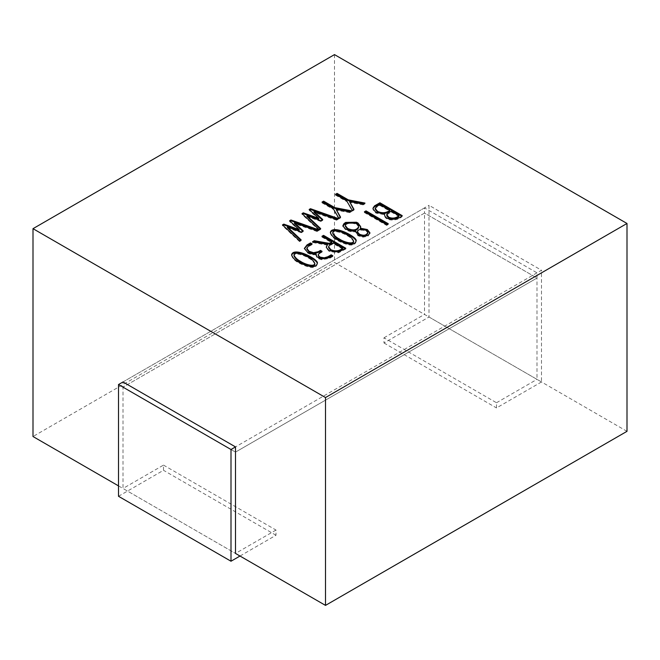 <?xml version="1.0" encoding="UTF-8"?>
<svg xmlns="http://www.w3.org/2000/svg" width="660" height="660" viewBox="0 0 660 660"><rect width="100%" height="100%" fill="white"/><g stroke="black" fill="none" stroke-linecap="round" stroke-linejoin="round"><path stroke-width="0.49" stroke-dasharray="3.3 2.47" d="M537.001 278.041L537.001 272.844L424.504 207.892L424.504 213.089L537.001 278.041L235.496 452.108L537.001 278.041L537.001 379.368L424.504 314.416L424.504 213.089L122.999 387.156L235.496 452.108L122.999 387.156L424.504 213.089L537.001 278.041M627 431.327L334.496 262.449L33 436.524M334.496 54.607L334.496 262.449M424.504 207.892L122.999 381.959L122.999 488.483L235.496 553.435L118.503 485.884M537.001 272.844L235.496 446.911L541.497 270.245L429 205.293L429 317.014L541.497 381.959L541.497 270.245M386.776 214.954L391.207 211.984L391.207 211.208M375.152 209.154L376.398 207.397L379.83 205.417L379.83 204.633M379.83 205.417L389.713 211.118M401.552 216.043L402.229 216.43C397.262 221.686 383.831 221.282 384.623 214.731L375.936 213.122L373.172 210.012L372.999 208.56M384.623 214.731L384.623 213.955M402.229 216.43L402.229 215.655M391.207 211.984L398.97 216.463M322.715 202.48L322.039 202.868L322.039 202.084M322.039 202.868L333.209 209.319L333.209 208.535M340.238 217.338L340.568 217.924L338.811 218.938L338.811 218.163M338.811 218.938L333.209 209.319M340.568 217.924L340.568 217.148M350.51 211.414L351.516 211.604L349.709 212.652L349.709 211.868M349.709 212.652L336.138 210.152M351.516 211.604L351.516 210.829M353.669 209.583L353.999 210.169L352.258 211.175L346.64 200.78M352.258 211.175L352.258 210.4M353.999 210.169L353.999 209.393M363.957 203.651L364.972 203.841L363.157 204.889L363.157 204.105M363.157 204.889L349.585 202.389M364.972 203.841L364.972 203.065M336.146 194.725L335.47 195.112L335.47 194.329M335.47 195.112L346.64 201.564M365.071 212.182L364.402 212.57L364.402 211.794M364.402 212.57L386.661 225.423L386.661 224.639M387.585 224.103L388.261 224.499L388.261 223.715M388.261 224.499L386.661 225.423M369.897 233.285L368.057 236.222L362.728 237.229L357.918 235.768L355.575 231.726C352.176 232.246 348.744 231.503 345.262 229.49L342.895 226.182M360.665 227.015L360.343 228.962M358.561 227.7C358.603 222.387 345.271 221.727 345.345 226.355M367.793 232.543L367.793 233.326C367.744 230.183 358.207 228.632 357.431 232.229M342.606 249.001L333.349 243.655L333.349 242.88M313.566 241.915L312.535 242.517L312.535 241.733M327.624 245.215L312.535 242.517M345.139 248.614L345.815 249.001L345.815 248.226M345.815 249.001L338.522 252.797L329.257 251.476L326.518 248.474L326.353 247.483M322.625 236.692L321.948 237.08L321.948 236.297M321.948 237.08L331.724 242.723M333.349 243.655L329.571 245.842L328.589 247.525M311.429 244.225L312.106 244.612L312.106 243.837M316.123 254.694C312.881 255.082 309.986 254.488 307.436 252.904L304.417 248.696M332.12 256.129L332.797 256.517L332.797 255.742M332.797 256.517L329.538 258.398L321.61 259.751L318.896 258.868L316.693 257.26L316.016 255.148M321.395 251.732L322.072 252.12L322.072 251.336M322.072 252.12L319.778 253.44L318.219 255.379M312.106 244.612L308.69 246.584L306.801 249.059M320.183 228.921L320.694 229.408L319.085 230.332L319.085 229.548M320.694 229.408L320.694 228.624M322.245 219.871L322.765 220.349L320.834 221.479L320.834 220.704M320.834 221.479L306.966 216.447M322.765 220.349L322.765 219.565M337.359 219.004L338.192 219.301L336.592 220.225L336.592 219.45M336.592 220.225L314.02 212.314M338.192 219.301L338.192 218.518M318.747 219.12L309.161 210.243L309.161 209.459M309.161 210.243L309.68 209.946M319.085 230.332L302 214.393L302 213.617M302 214.393L302.511 214.087M300.647 240.199L301.158 240.685L299.558 241.609L299.558 240.826M301.158 240.685L301.158 239.902M302.692 231.157L303.212 231.635L301.298 232.757L301.298 231.982M301.298 232.757L287.413 227.733M303.212 231.635L303.212 230.851M317.823 230.282L318.656 230.579L317.039 231.511L317.039 230.736M317.039 231.511L294.467 223.6M318.656 230.579L318.656 229.796M299.195 230.406L289.608 221.529L289.608 220.753M289.608 221.529L290.128 221.232M299.558 241.609L282.472 225.671L282.472 224.895M282.472 225.671L282.983 225.365M314.853 264.313C313.723 261.682 311.495 259.553 308.154 257.92C304.912 255.593 294.451 251.914 293.972 255.75M317.229 263.794L317.27 264.248C315.818 268.859 309.763 268.488 299.104 263.125C295.086 261.096 292.586 258.588 291.596 255.61L291.637 255.28M353.611 241.939C352.481 239.299 350.254 237.171 346.912 235.546C343.67 233.211 333.209 229.532 332.731 233.368M355.987 241.42L356.029 241.873C354.577 246.485 348.521 246.114 337.862 240.751C333.844 238.722 331.345 236.214 330.355 233.236L330.396 232.906M122.999 381.959L429 205.293M541.497 381.959L496.502 407.946L496.502 402.748L383.996 337.796L383.996 342.994L429 317.014M383.996 337.796L424.504 314.416M118.503 496.279L163.499 470.299L163.499 465.102L122.999 488.483M163.499 465.102L276.004 530.054L276.004 535.243L240.001 556.034M276.004 530.054L235.496 553.435M496.502 402.748L537.001 379.368M383.996 342.994L496.502 407.946M276.004 535.243L163.499 470.299M375.936 213.122L375.936 212.338M345.262 229.49L345.262 228.715M307.436 252.904L307.436 252.128M386.776 214.541L386.776 215.317M372.925 208.23L372.925 209.014M369.938 232.798L369.938 233.574M355.525 231.478L355.525 232.254M342.829 225.778L342.829 226.553M360.665 226.702L360.665 227.486M345.345 225.58L345.345 226.363M357.431 231.874L357.431 232.65M326.37 246.774L326.37 247.558M304.351 248.309L304.351 249.084M315.975 254.768L315.975 255.544M318.252 254.62L318.252 255.395M306.859 249.026L306.859 248.251M291.588 254.834L291.588 255.61M317.295 263.472L317.295 264.248M330.346 232.452L330.346 233.236M356.053 241.098L356.053 241.873"/><path stroke-width="0.99" d="M299.104 262.35C295.086 260.32 292.586 257.812 291.596 254.834C293.312 246.13 319.902 259.801 317.27 263.472C315.818 268.084 309.763 267.704 299.104 262.35M301.158 239.902L299.558 240.826L282.472 224.895L283.775 224.12L299.195 229.63L289.608 220.753L290.953 219.995L318.656 229.796L317.039 230.736L294.467 222.824L303.212 230.851L301.298 231.982L287.413 226.949L301.158 239.902M320.694 228.624L319.085 229.548L302 213.617L303.311 212.834L318.747 218.345L309.161 209.459L310.505 208.708L338.192 218.518L336.592 219.45L314.02 211.53L322.765 219.565L320.834 220.704L306.966 215.663L320.694 228.624M310.505 242.913L312.106 243.837L308.69 245.809L306.801 248.275L309.07 251.278L313.558 252.697L318.211 251.716L320.471 250.412L322.072 251.336L319.778 252.664L318.219 254.595L319.019 256.311L320.43 257.185L324.225 257.821L327.847 256.748L331.196 254.818L332.797 255.742L329.538 257.623L321.61 258.976L318.896 258.093L316.693 256.476L316.123 253.918C312.881 254.306 309.986 253.704 307.436 252.128L304.392 248.374L306.999 244.926L310.505 242.913L310.505 243.688L311.429 244.225M312.535 241.733L314.292 240.718L329.282 243.358L331.724 241.939L321.948 236.297L323.557 235.373L345.815 248.226L338.522 252.021L329.257 250.693L326.518 247.698L326.353 246.7L327.624 244.431L312.535 241.733M364.402 211.794L366.003 210.87L388.261 223.715L386.661 224.639L364.402 211.794M352.258 210.4L346.64 200.78L335.47 194.329L337.087 193.396L348.298 199.864L364.972 203.065L363.157 204.105L349.585 201.605L353.999 209.393L352.258 210.4M322.039 202.084L323.639 201.16L334.851 207.628L351.516 210.829L349.709 211.868L336.138 209.377L340.568 217.148L338.811 218.163L333.209 208.535L322.039 202.084M325.504 397.551L627 223.476L334.496 54.607L33 228.673L325.504 397.551L325.504 605.393L627 431.327L627 223.476M384.623 213.955L375.936 212.338L373.172 209.237L372.974 208.23L374.484 205.912L379.912 202.777L402.229 215.655C397.262 220.902 383.831 220.498 384.623 213.955M345.262 228.715L342.862 225.778L343.843 223.773L345.609 222.42L356.45 222.23L358.058 223.039L360.69 226.702L360.343 228.187L367.331 229.548L369.922 232.782L368.057 235.447L362.728 236.445L357.918 234.985L355.575 230.942C352.176 231.47 348.744 230.728 345.262 228.715M337.862 239.976C333.844 237.938 331.345 235.43 330.355 232.452C332.071 223.757 358.661 237.427 356.029 241.098C354.577 245.701 348.521 245.33 337.862 239.976M33 228.673L33 436.524L118.503 485.884M325.504 605.393L235.496 553.435L235.496 446.911L122.999 381.959L118.503 384.557L118.503 496.279L231 561.231L231 449.51L118.503 384.557M386.776 214.954L386.917 216.092L388.724 217.973C392.444 219.557 395.86 219.046 398.97 216.463L398.97 215.688L391.207 211.208L387.536 213.328L386.727 214.533L388.724 217.198C392.444 218.773 395.86 218.27 398.97 215.688M379.83 204.633L376.398 206.613L375.152 208.379L377.57 211.414C382.239 213.436 386.281 213.073 389.713 210.342L379.83 204.633M375.152 209.154L377.57 212.19C382.239 214.211 386.281 213.857 389.713 211.118L389.713 210.342M372.999 208.56L374.484 206.687L379.912 203.552L379.912 202.777M379.912 203.552L401.552 216.043M322.715 202.48L323.639 201.944L323.639 201.16M340.238 217.338L336.138 209.377M323.639 201.944L334.851 208.411L334.851 207.628M334.851 208.411L350.51 211.414M353.669 209.583L349.585 201.605M337.087 193.396L337.087 194.172L348.298 200.648L348.298 199.864M348.298 200.648L363.957 203.651M337.087 194.172L336.146 194.725M365.071 212.182L366.003 211.645L366.003 210.87M366.003 211.645L387.585 224.103M355.575 231.726L355.575 230.942M369.897 233.285L367.331 230.332L360.343 228.962L360.343 228.187M342.895 226.182L345.609 223.204L356.45 223.014L358.058 223.822L360.665 227.015M347.655 228.467C353.026 230.752 356.664 230.233 358.561 226.916C358.603 221.611 345.271 220.951 345.345 225.572L347.655 228.467M345.345 226.355L347.655 229.243C353.026 231.528 356.664 231.016 358.561 227.7L358.561 226.908M359.378 234.143C363.627 235.966 366.424 235.438 367.777 232.543C367.793 229.127 357.151 227.939 357.431 231.874L359.378 234.143M357.431 232.229L359.378 234.919C363.627 236.75 366.424 236.214 367.777 233.318L367.793 232.543L367.793 233.326M342.606 248.226L333.349 242.88L329.571 245.058L328.589 246.741L330.866 249.744C335.404 251.625 339.314 251.113 342.606 248.226L342.606 249.001C339.314 251.889 335.404 252.4 330.866 250.528L330.866 249.744M313.566 241.915L314.292 240.718M326.378 247.104L327.624 244.431M345.139 248.614L323.557 236.156L323.557 235.373M323.557 236.156L322.625 236.692M314.292 241.502L329.282 244.134L331.724 242.723L331.724 241.939M329.282 244.134L329.282 243.358M328.589 247.525L330.866 250.528M304.417 248.696L306.999 245.71L310.505 243.688M316.016 255.148L316.123 253.918M318.219 255.379L319.019 257.087L320.43 257.961L324.225 258.596L327.847 257.524L331.196 255.593L331.196 254.818M331.196 255.593L332.12 256.129M306.801 249.059L309.07 252.062L313.558 253.473L318.211 252.499L320.471 251.196L320.471 250.412M320.471 251.196L321.395 251.732M320.183 228.921L306.966 216.447L306.966 215.663M322.245 219.871L314.02 212.314L314.02 211.53M309.68 209.946L310.505 209.484L310.505 208.708M310.505 209.484L337.359 219.004M302.511 214.087L303.311 213.617L318.747 219.12L318.747 218.345M303.311 213.617L303.311 212.834M300.647 240.199L287.413 227.733L287.413 226.949M302.692 231.157L294.467 223.6L294.467 222.824M290.128 221.232L290.953 220.77L290.953 219.995M290.953 220.77L317.823 230.282M282.983 225.365L283.775 224.895L299.195 230.406L299.195 229.63M283.775 224.895L283.775 224.12M300.729 261.434C304.046 263.843 314.143 267.44 314.853 263.53C313.723 260.898 311.495 258.769 308.154 257.144C304.912 254.809 294.451 251.13 293.972 254.966C295.07 257.582 297.322 259.735 300.729 261.434M293.972 254.966L293.972 255.75C295.07 258.357 297.322 260.518 300.729 262.21C304.046 264.619 314.143 268.216 314.853 264.313L314.853 263.538M291.637 255.28C294.096 247.401 318.491 260.015 317.229 263.794M339.487 239.06C342.804 241.469 352.902 245.058 353.611 241.156C352.481 238.524 350.254 236.395 346.912 234.77C343.67 232.435 333.209 228.756 332.731 232.592C333.828 235.208 336.08 237.361 339.487 239.06M332.731 232.592L332.731 233.368C333.828 235.983 336.08 238.136 339.487 239.836C342.804 242.245 352.902 245.842 353.611 241.939L353.611 241.156M330.396 232.906C332.854 225.027 357.25 237.633 355.987 241.42M231 449.51L235.496 446.911M240.001 556.034L231 561.231M388.724 217.973L388.724 217.198M377.57 212.19L377.57 211.414M386.776 214.541L386.776 215.317M375.144 208.379L375.144 209.154M360.665 226.702L360.665 227.486M345.345 225.58L345.345 226.363M357.431 231.874L357.431 232.65M326.37 246.774L326.37 247.558M328.564 247.516L328.564 246.741M318.252 254.62L318.252 255.395M306.859 249.026L306.859 248.251"/></g></svg>
